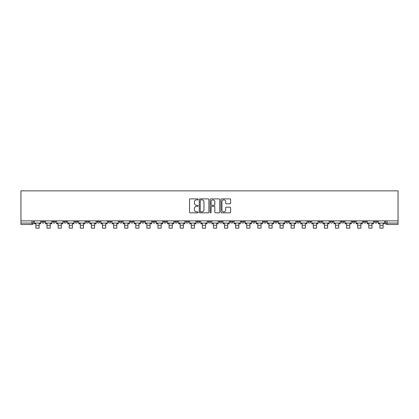 <?xml version="1.0" encoding="UTF-8"?>
<svg xmlns="http://www.w3.org/2000/svg" width="419" height="419" viewBox="0 0 419 419"><rect width="100%" height="100%" fill="white"/><g stroke="black" fill="none" stroke-linecap="round" stroke-linejoin="round"><path stroke-width="0.63" d="M198.119 199.36A0.487 0.487 0 0 0 197.632 198.873L190.216 198.873A0.697 0.697 0 0 0 189.514 199.57L189.514 212.14A0.697 0.697 0 0 0 190.216 212.836L197.632 212.836A0.487 0.487 0 0 0 198.119 212.349A0.487 0.487 0 0 0 197.632 211.857L196.673 211.857A2.236 2.236 0 0 1 194.437 209.626L194.437 208.578A2.236 2.236 0 0 1 196.673 206.342L197.632 206.342A0.487 0.487 0 0 0 198.119 205.855A0.487 0.487 0 0 0 197.632 205.368L196.673 205.368A2.236 2.236 0 0 1 194.437 203.131L194.437 202.084A2.236 2.236 0 0 1 196.673 199.853L197.632 199.853A0.487 0.487 0 0 0 198.119 199.36M341.223 220.86L341.223 221.646L344.067 221.646A1.425 1.425 0 0 1 342.642 223.065A1.425 1.425 0 0 1 341.223 221.646L341.223 220.86M330.125 220.86L330.125 221.646L332.974 221.646A1.425 1.425 0 0 1 331.549 223.065A1.425 1.425 0 0 1 330.125 221.646L330.125 220.86M263.556 220.86L263.556 221.646L266.4 221.646A1.425 1.425 0 0 1 264.976 223.065A1.425 1.425 0 0 1 263.556 221.646L263.556 220.86M252.458 220.86L252.458 221.646L255.302 221.646A1.425 1.425 0 0 1 253.883 223.065A1.425 1.425 0 0 1 252.458 221.646L252.458 220.86M241.365 220.86L241.365 221.646L244.209 221.646A1.425 1.425 0 0 1 242.784 223.065A1.425 1.425 0 0 1 241.365 221.646L241.365 220.86M219.174 220.86L219.174 221.646L222.018 221.646A1.425 1.425 0 0 1 220.593 223.065A1.425 1.425 0 0 1 219.174 221.646L219.174 220.86M196.982 221.646L196.982 220.86L196.982 221.646A1.425 1.425 0 0 0 198.407 223.065A1.425 1.425 0 0 1 196.982 221.646L199.826 221.646A1.425 1.425 0 0 1 198.407 223.065A1.425 1.425 0 0 0 199.826 221.646L199.826 220.86L199.826 221.646M185.889 221.646L185.889 220.86L185.889 221.646A1.425 1.425 0 0 0 187.309 223.065A1.425 1.425 0 0 1 185.889 221.646L188.733 221.646A1.425 1.425 0 0 1 187.309 223.065M174.791 221.646L174.791 220.86L174.791 221.646A1.425 1.425 0 0 0 176.216 223.065A1.425 1.425 0 0 1 174.791 221.646L177.635 221.646A1.425 1.425 0 0 1 176.216 223.065A1.425 1.425 0 0 0 177.635 221.646L177.635 220.86L177.635 221.646M163.698 220.86L163.698 221.646L166.542 221.646A1.425 1.425 0 0 1 165.117 223.065A1.425 1.425 0 0 1 163.698 221.646L163.698 220.86M152.6 220.86L152.6 221.646L155.444 221.646A1.425 1.425 0 0 1 154.024 223.065A1.425 1.425 0 0 1 152.6 221.646L152.6 220.86M141.507 220.86L141.507 221.646L144.351 221.646A1.425 1.425 0 0 1 142.926 223.065A1.425 1.425 0 0 1 141.507 221.646L141.507 220.86M130.409 221.646L130.409 220.86L130.409 221.646A1.425 1.425 0 0 0 131.833 223.065A1.425 1.425 0 0 1 130.409 221.646L133.252 221.646A1.425 1.425 0 0 1 131.833 223.065M108.217 221.646L108.217 220.86L108.217 221.646A1.425 1.425 0 0 0 109.642 223.065A1.425 1.425 0 0 1 108.217 221.646L111.066 221.646A1.425 1.425 0 0 1 109.642 223.065A1.425 1.425 0 0 0 111.066 221.646L111.066 220.86L111.066 221.646M97.124 221.646L97.124 220.86L97.124 221.646A1.425 1.425 0 0 0 98.549 223.065A1.425 1.425 0 0 1 97.124 221.646L99.968 221.646A1.425 1.425 0 0 1 98.549 223.065A1.425 1.425 0 0 0 99.968 221.646L99.968 220.86L99.968 221.646M86.026 221.646L86.026 220.86L86.026 221.646A1.425 1.425 0 0 0 87.451 223.065A1.425 1.425 0 0 1 86.026 221.646L88.875 221.646A1.425 1.425 0 0 1 87.451 223.065A1.425 1.425 0 0 0 88.875 221.646L88.875 220.86L88.875 221.646M74.933 221.646L74.933 220.86L74.933 221.646A1.425 1.425 0 0 0 76.358 223.065A1.425 1.425 0 0 1 74.933 221.646L77.777 221.646A1.425 1.425 0 0 1 76.358 223.065M63.84 221.646L63.84 220.86L63.84 221.646A1.425 1.425 0 0 0 65.259 223.065A1.425 1.425 0 0 1 63.84 221.646L66.684 221.646A1.425 1.425 0 0 1 65.259 223.065A1.425 1.425 0 0 0 66.684 221.646L66.684 220.86L66.684 221.646M52.742 221.646L52.742 220.86L52.742 221.646A1.425 1.425 0 0 0 54.166 223.065A1.425 1.425 0 0 1 52.742 221.646L55.586 221.646A1.425 1.425 0 0 1 54.166 223.065A1.425 1.425 0 0 0 55.586 221.646L55.586 220.86L55.586 221.646M229.905 203.796A0.697 0.697 0 0 0 230.602 203.1L230.602 199.57A0.697 0.697 0 0 0 229.905 198.873L221.667 198.873A0.697 0.697 0 0 0 220.965 199.57L220.965 212.14A0.697 0.697 0 0 0 221.667 212.836L229.905 212.836A0.697 0.697 0 0 0 230.602 212.14L230.602 207.882A0.697 0.697 0 0 0 229.905 207.18L226.375 207.18A0.697 0.697 0 0 0 225.679 207.882L225.679 209.992A1.87 1.87 0 0 1 223.814 211.857A1.87 1.87 0 0 1 221.944 209.992L221.944 201.717A1.87 1.87 0 0 1 223.814 199.853A1.87 1.87 0 0 1 225.679 201.717L225.679 203.1A0.697 0.697 0 0 0 226.375 203.796L229.905 203.796M398.05 220.86L20.95 220.86L20.95 190.849L398.05 190.849L398.05 224.49L387.025 224.49A1.425 1.425 0 0 1 385.606 223.065L398.05 223.065M208.887 199.57A0.697 0.697 0 0 0 208.191 198.873L199.952 198.873A0.697 0.697 0 0 0 199.255 199.57L199.255 212.14A0.697 0.697 0 0 0 199.952 212.836L208.191 212.836A0.697 0.697 0 0 0 208.887 212.14L208.887 199.57M210.809 198.873L219.048 198.873A0.697 0.697 0 0 1 219.745 199.57L219.745 212.14A0.697 0.697 0 0 1 219.048 212.836L215.523 212.836A0.697 0.697 0 0 1 214.821 212.14L214.821 207.044A0.697 0.697 0 0 0 214.125 206.342L211.789 206.342A0.697 0.697 0 0 0 211.087 207.044L211.087 212.349A0.487 0.487 0 0 1 210.6 212.836A0.487 0.487 0 0 1 210.113 212.349L210.113 199.57A0.697 0.697 0 0 1 210.809 198.873M385.606 220.86L385.606 223.065A1.425 1.425 0 0 0 387.025 224.49L387.025 220.86M33.394 220.86L33.394 223.065L33.394 220.86M31.975 220.86L31.975 224.49L20.95 224.49L20.95 223.065L33.394 223.065A1.425 1.425 0 0 1 31.975 224.49A1.425 1.425 0 0 0 33.394 223.065M20.95 220.86L20.95 223.065M377.351 220.86L377.351 221.646A1.425 1.425 0 0 1 375.932 223.065A1.425 1.425 0 0 1 374.507 221.646A1.425 1.425 0 0 0 375.932 223.065M374.507 220.86L374.507 221.646L377.351 221.646M366.258 220.86L366.258 221.646A1.425 1.425 0 0 1 364.834 223.065A1.425 1.425 0 0 1 363.414 221.646L366.258 221.646M363.414 220.86L363.414 221.646M355.16 220.86L355.16 221.646A1.425 1.425 0 0 1 353.741 223.065A1.425 1.425 0 0 1 352.316 221.646L355.16 221.646M352.316 220.86L352.316 221.646M344.067 220.86L344.067 221.646M332.974 220.86L332.974 221.646L332.974 220.86M321.876 220.86L321.876 221.646A1.425 1.425 0 0 1 320.451 223.065A1.425 1.425 0 0 1 319.032 221.646L321.876 221.646M319.032 220.86L319.032 221.646M310.783 220.86L310.783 221.646A1.425 1.425 0 0 1 309.358 223.065A1.425 1.425 0 0 1 307.934 221.646L310.783 221.646M307.934 220.86L307.934 221.646M299.685 220.86L299.685 221.646A1.425 1.425 0 0 1 298.265 223.065A1.425 1.425 0 0 1 296.841 221.646L299.685 221.646M296.841 220.86L296.841 221.646M288.591 220.86L288.591 221.646A1.425 1.425 0 0 1 287.167 223.065A1.425 1.425 0 0 1 285.748 221.646L288.591 221.646M285.748 220.86L285.748 221.646M277.493 220.86L277.493 221.646A1.425 1.425 0 0 1 276.074 223.065A1.425 1.425 0 0 1 274.649 221.646L277.493 221.646M274.649 220.86L274.649 221.646M266.4 220.86L266.4 221.646A1.425 1.425 0 0 1 264.976 223.065M255.302 220.86L255.302 221.646M244.209 221.646L244.209 220.86L244.209 221.646A1.425 1.425 0 0 1 242.784 223.065M233.111 220.86L233.111 221.646A1.425 1.425 0 0 1 231.691 223.065A1.425 1.425 0 0 1 230.267 221.646A1.425 1.425 0 0 0 231.691 223.065A1.425 1.425 0 0 0 233.111 221.646L230.267 221.646L230.267 220.86M222.018 221.646L222.018 220.86L222.018 221.646A1.425 1.425 0 0 1 220.593 223.065M210.925 220.86L210.925 221.646A1.425 1.425 0 0 1 209.5 223.065A1.425 1.425 0 0 1 208.075 221.646A1.425 1.425 0 0 0 209.5 223.065M208.075 220.86L208.075 221.646L210.925 221.646M188.733 220.86L188.733 221.646L188.733 220.86M166.542 221.646L166.542 220.86L166.542 221.646A1.425 1.425 0 0 1 165.117 223.065M155.444 221.646L155.444 220.86L155.444 221.646A1.425 1.425 0 0 1 154.024 223.065M144.351 221.646L144.351 220.86L144.351 221.646A1.425 1.425 0 0 1 142.926 223.065M133.252 220.86L133.252 221.646L133.252 220.86M122.159 221.646L122.159 220.86L122.159 221.646A1.425 1.425 0 0 1 120.735 223.065A1.425 1.425 0 0 1 119.315 221.646L122.159 221.646A1.425 1.425 0 0 1 120.735 223.065M119.315 220.86L119.315 221.646M77.777 220.86L77.777 221.646L77.777 220.86M44.493 220.86L44.493 221.646A1.425 1.425 0 0 1 43.068 223.065A1.425 1.425 0 0 1 41.649 221.646A1.425 1.425 0 0 0 43.068 223.065A1.425 1.425 0 0 0 44.493 221.646L44.493 220.86M41.649 220.86L41.649 221.646L44.493 221.646M200.722 199.853A0.487 0.487 0 0 0 200.235 200.34L200.235 211.37A0.487 0.487 0 0 0 200.722 211.857L201.733 211.857A2.236 2.236 0 0 0 203.969 209.626L203.969 202.084A2.236 2.236 0 0 0 201.733 199.853L200.722 199.853M214.821 201.754A1.87 1.87 0 0 0 212.957 199.884A1.87 1.87 0 0 0 211.087 201.754L211.087 204.666A0.697 0.697 0 0 0 211.789 205.368L214.125 205.368A0.697 0.697 0 0 0 214.821 204.666L214.821 201.754M34.358 223.065L40.685 223.065L40.685 223.777L39.124 223.777L39.124 228.151L35.924 228.151L35.924 223.777L34.358 223.777L34.358 220.86M40.685 223.065L40.685 220.86M45.451 223.065L51.783 223.065L51.783 223.777L50.217 223.777L50.217 228.151L47.017 228.151L47.017 223.777L45.451 223.777L45.451 220.86M51.783 223.065L51.783 220.86M56.549 223.065L62.876 223.065L62.876 223.777L61.315 223.777L61.315 228.151L58.11 228.151L58.11 223.777L56.549 223.777L56.549 220.86M62.876 223.065L62.876 220.86M67.642 223.065L73.974 223.065L73.974 223.777L72.408 223.777L72.408 228.151L69.208 228.151L69.208 223.777L67.642 223.777L67.642 220.86M73.974 223.065L73.974 220.86M78.741 223.065L85.067 223.065L85.067 223.777L83.501 223.777L83.501 228.151L80.301 228.151L80.301 223.777L78.741 223.777L78.741 220.86M85.067 223.065L85.067 220.86M89.834 223.065L96.166 223.065L96.166 223.777L94.6 223.777L94.6 228.151L91.4 228.151L91.4 223.777L89.834 223.777L89.834 220.86M96.166 223.065L96.166 220.86M100.927 223.065L107.259 223.065L107.259 223.777L105.693 223.777L105.693 228.151L102.493 228.151L102.493 223.777L100.927 223.777L100.927 220.86M107.259 223.065L107.259 220.86M112.025 223.065L118.357 223.065L118.357 223.777L116.791 223.777L116.791 228.151L113.591 228.151L113.591 223.777L112.025 223.777L112.025 220.86M118.357 223.065L118.357 220.86M123.118 223.065L129.45 223.065L129.45 223.777L127.884 223.777L127.884 228.151L124.684 228.151L124.684 223.777L123.118 223.777L123.118 220.86M129.45 223.065L129.45 220.86M134.216 223.065L140.543 223.065L140.543 223.777L138.982 223.777L138.982 228.151L135.782 228.151L135.782 223.777L134.216 223.777L134.216 220.86M140.543 223.065L140.543 220.86M145.309 223.065L151.641 223.065L151.641 223.777L150.075 223.777L150.075 228.151L146.875 228.151L146.875 223.777L145.309 223.777L145.309 220.86M151.641 223.065L151.641 220.86M156.407 223.065L162.734 223.065L162.734 223.777L161.174 223.777L161.174 228.151L157.968 228.151L157.968 223.777L156.407 223.777L156.407 220.86M162.734 223.065L162.734 220.86M167.5 223.065L173.833 223.065L173.833 223.777L172.267 223.777L172.267 228.151L169.067 228.151L169.067 223.777L167.5 223.777L167.5 220.86M173.833 223.065L173.833 220.86M178.599 223.065L184.926 223.065L184.926 223.777L183.36 223.777L183.36 228.151L180.16 228.151L180.16 223.777L178.599 223.777L178.599 220.86M184.926 223.065L184.926 220.86M189.692 223.065L196.024 223.065L196.024 223.777L194.458 223.777L194.458 228.151L191.258 228.151L191.258 223.777L189.692 223.777L189.692 220.86M196.024 223.065L196.024 220.86M200.785 223.065L207.117 223.065L207.117 223.777L205.551 223.777L205.551 228.151L202.351 228.151L202.351 223.777L200.785 223.777L200.785 220.86M207.117 223.065L207.117 220.86M211.883 223.065L218.215 223.065L218.215 223.777L216.649 223.777L216.649 228.151L213.449 228.151L213.449 223.777L211.883 223.777L211.883 220.86M218.215 223.065L218.215 220.86M222.976 223.065L229.308 223.065L229.308 223.777L227.742 223.777L227.742 228.151L224.542 228.151L224.542 223.777L222.976 223.777L222.976 220.86M229.308 223.065L229.308 220.86M234.074 223.065L240.401 223.065L240.401 223.777L238.84 223.777L238.84 228.151L235.64 228.151L235.64 223.777L234.074 223.777L234.074 220.86M240.401 223.065L240.401 220.86M245.167 223.065L251.5 223.065L251.5 223.777L249.934 223.777L249.934 228.151L246.733 228.151L246.733 223.777L245.167 223.777L245.167 220.86M251.5 223.065L251.5 220.86M256.266 223.065L262.593 223.065L262.593 223.777L261.032 223.777L261.032 228.151L257.826 228.151L257.826 223.777L256.266 223.777L256.266 220.86M262.593 223.065L262.593 220.86M267.359 223.065L273.691 223.065L273.691 223.777L272.125 223.777L272.125 228.151L268.925 228.151L268.925 223.777L267.359 223.777L267.359 220.86M273.691 223.065L273.691 220.86M278.457 223.065L284.784 223.065L284.784 223.777L283.218 223.777L283.218 228.151L280.018 228.151L280.018 223.777L278.457 223.777L278.457 220.86M284.784 223.065L284.784 220.86M289.55 223.065L295.882 223.065L295.882 223.777L294.316 223.777L294.316 228.151L291.116 228.151L291.116 223.777L289.55 223.777L289.55 220.86M295.882 223.065L295.882 220.86M300.643 223.065L306.975 223.065L306.975 223.777L305.409 223.777L305.409 228.151L302.209 228.151L302.209 223.777L300.643 223.777L300.643 220.86M306.975 223.065L306.975 220.86M311.741 223.065L318.073 223.065L318.073 223.777L316.507 223.777L316.507 228.151L313.307 228.151L313.307 223.777L311.741 223.777L311.741 220.86M318.073 223.065L318.073 220.86M322.834 223.065L329.166 223.065L329.166 223.777L327.6 223.777L327.6 228.151L324.4 228.151L324.4 223.777L322.834 223.777L322.834 220.86M329.166 223.065L329.166 220.86M333.933 223.065L340.259 223.065L340.259 223.777L338.699 223.777L338.699 228.151L335.499 228.151L335.499 223.777L333.933 223.777L333.933 220.86M340.259 223.065L340.259 220.86M345.026 223.065L351.358 223.065L351.358 223.777L349.792 223.777L349.792 228.151L346.592 228.151L346.592 223.777L345.026 223.777L345.026 220.86M351.358 223.065L351.358 220.86M356.124 223.065L362.451 223.065L362.451 223.777L360.89 223.777L360.89 228.151L357.685 228.151L357.685 223.777L356.124 223.777L356.124 220.86M362.451 223.065L362.451 220.86M367.217 223.065L373.549 223.065L373.549 223.777L371.983 223.777L371.983 228.151L368.783 228.151L368.783 223.777L367.217 223.777L367.217 220.86M373.549 223.065L373.549 220.86M378.315 223.065L384.642 223.065L384.642 223.777L383.076 223.777L383.076 228.151L379.876 228.151L379.876 223.777L378.315 223.777L378.315 220.86M384.642 223.065L384.642 220.86M35.924 225.307L39.124 225.307M47.017 225.307L50.217 225.307M58.11 225.307L61.315 225.307M69.208 225.307L72.408 225.307M80.301 225.307L83.501 225.307M91.4 225.307L94.6 225.307M102.493 225.307L105.693 225.307M113.591 225.307L116.791 225.307M124.684 225.307L127.884 225.307M135.782 225.307L138.982 225.307M146.875 225.307L150.075 225.307M157.968 225.307L161.174 225.307M169.067 225.307L172.267 225.307M180.16 225.307L183.36 225.307M191.258 225.307L194.458 225.307M202.351 225.307L205.551 225.307M213.449 225.307L216.649 225.307M224.542 225.307L227.742 225.307M235.64 225.307L238.84 225.307M246.733 225.307L249.934 225.307M257.826 225.307L261.032 225.307M268.925 225.307L272.125 225.307M280.018 225.307L283.218 225.307M291.116 225.307L294.316 225.307M302.209 225.307L305.409 225.307M313.307 225.307L316.507 225.307M324.4 225.307L327.6 225.307M335.499 225.307L338.699 225.307M346.592 225.307L349.792 225.307M357.685 225.307L360.89 225.307M368.783 225.307L371.983 225.307M379.876 225.307L383.076 225.307"/></g></svg>

